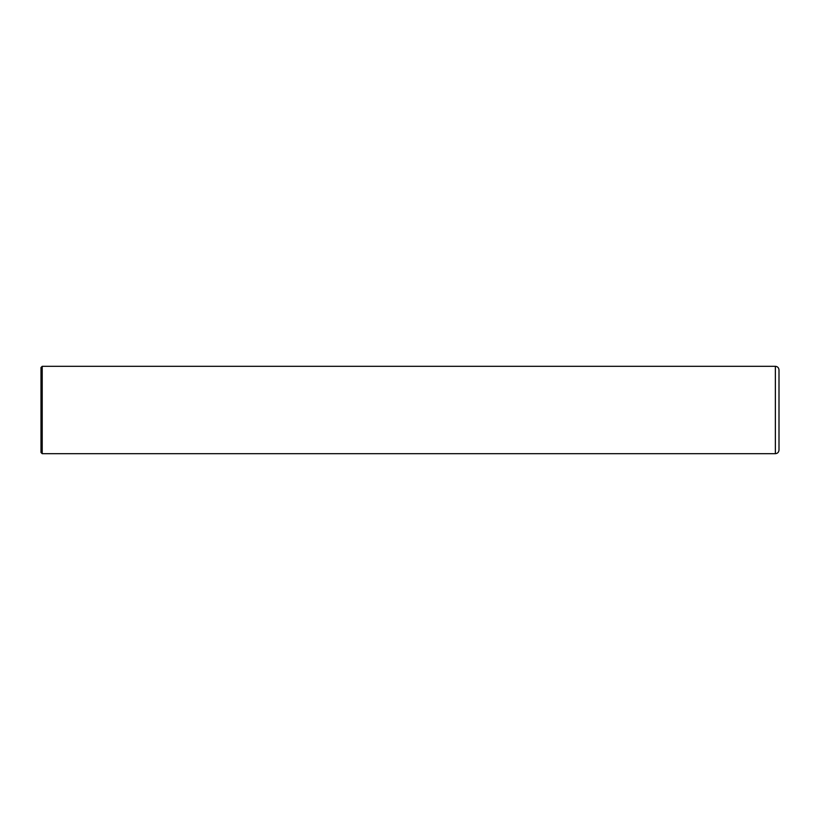 <?xml version="1.0" encoding="UTF-8"?>
<svg xmlns="http://www.w3.org/2000/svg" width="820" height="820" viewBox="0 0 820 820"><rect width="100%" height="100%" fill="white"/><g stroke="black" fill="none" stroke-linecap="round" stroke-linejoin="round"><path stroke-width="1.23" d="M775.361 366.304C777.575 366.519 778.785 367.729 779 369.943L779 450.057C778.785 452.271 777.575 453.48 775.361 453.696L42.209 453.696L42.209 366.304L775.361 366.304L775.361 453.696M42.209 453.696L41 452.486L41 367.514L42.209 366.304"/></g></svg>
